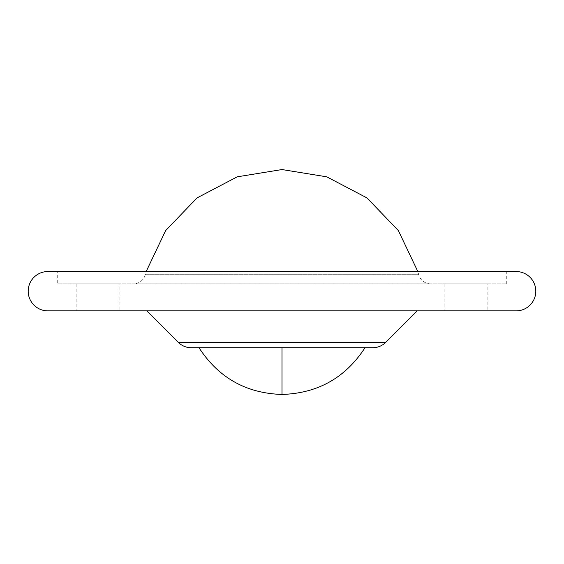 <?xml version="1.0" encoding="UTF-8"?>
<svg xmlns="http://www.w3.org/2000/svg" width="564" height="564" viewBox="0 0 564 564"><rect width="100%" height="100%" fill="white"/><g stroke="black" fill="none" stroke-linecap="round" stroke-linejoin="round"><path stroke-width="0.42" stroke-dasharray="2.82 2.11" d="M76.133 310.87L119.152 310.87L119.152 283.833L76.133 283.833L76.133 310.87M146.809 310.87L417.191 310.87L146.809 310.87M444.848 310.87L487.867 310.87L487.867 283.833L444.848 283.833L444.848 310.87M372.684 347.741L191.316 347.741M133.407 283.833L430.593 283.833L133.407 283.833A12.288 12.288 0 0 0 145.286 274.696L418.714 274.696L145.286 274.696L146.168 271.538M430.593 283.833A12.288 12.288 0 0 1 418.714 274.696L417.832 271.538M282 347.741L199.007 347.741L364.993 347.741L282 347.741L364.993 347.741L282 347.741L282 394.447M47.862 271.538L516.138 271.538M76.133 283.833L119.152 283.833M444.848 283.833L487.867 283.833M57.697 283.833L506.303 283.833L57.697 283.833L57.697 271.538L506.303 271.538L57.697 271.538M506.303 283.833L506.303 271.538M385.72 342.341L178.28 342.341"/><path stroke-width="0.85" d="M47.862 310.87A19.662 19.662 0 0 1 28.2 291.207A19.662 19.662 0 0 1 47.862 271.538L516.138 271.538A19.662 19.662 0 0 1 535.8 291.207A19.662 19.662 0 0 1 516.138 310.87L47.862 310.87L516.138 310.87M178.28 342.341L385.72 342.341A18.436 18.436 0 0 1 372.684 347.741L191.316 347.741A18.436 18.436 0 0 1 178.28 342.341L146.809 310.87M385.72 342.341L417.191 310.87M119.152 310.87L76.133 310.87M487.867 310.87L444.848 310.87M199.007 347.741C218.536 377.76 246.2 393.334 282 394.447L282 347.741M282 394.447C317.793 393.334 345.464 377.76 364.993 347.741M146.168 271.538L165.633 230.591L197.062 197.893L237.225 176.828L282 169.552L326.767 176.828L366.938 197.893L398.367 230.584L417.832 271.538"/></g></svg>
